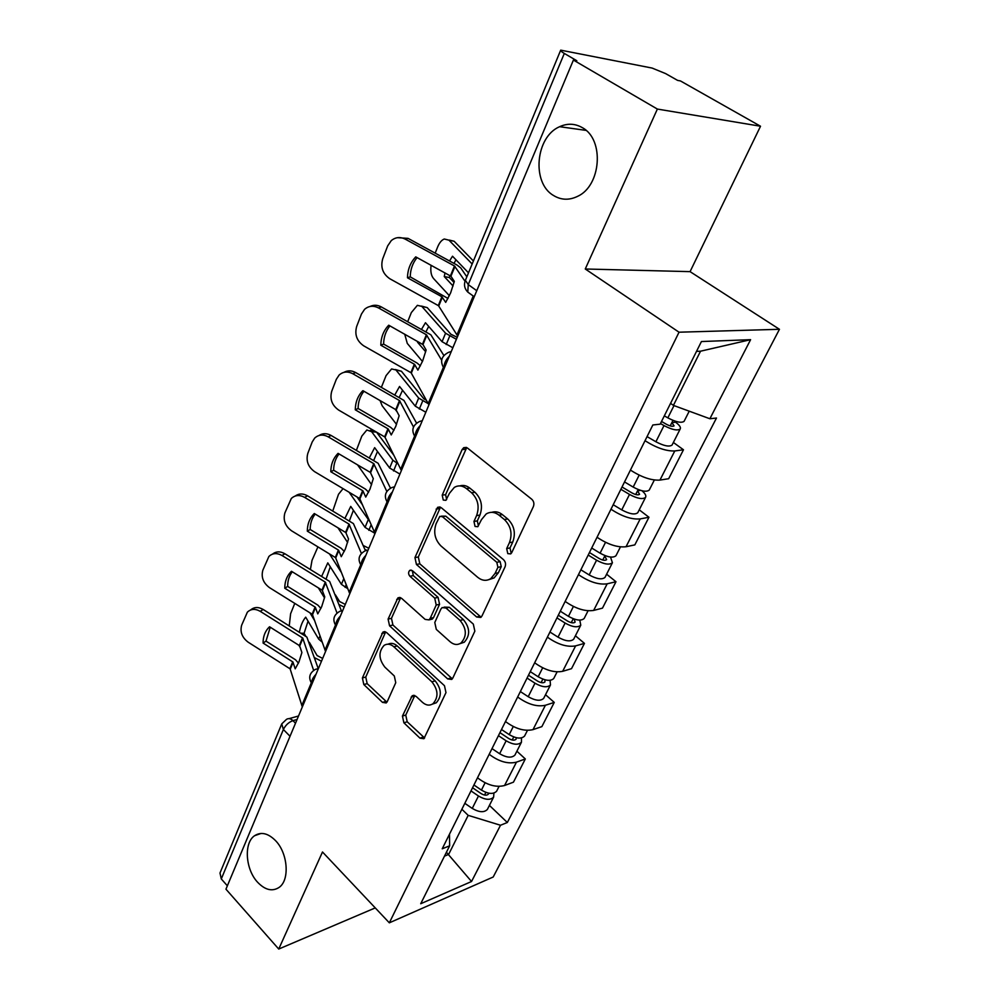 <?xml version="1.0" encoding="UTF-8"?>
<svg xmlns="http://www.w3.org/2000/svg" width="999" height="999" viewBox="0 0 999 999"><rect width="100%" height="100%" fill="white"/><g stroke="black" fill="none" stroke-linecap="round" stroke-linejoin="round"><path stroke-width="1.5" d="M507.792 553.633L510.726 553.896L511.7 552.722L533.379 506.593C534.403 503.733 533.866 501.273 531.755 499.238L467.457 448.027L463.711 447.689L462.087 449.625L442.207 495.154L443.269 500.062L445.879 500.337L449.488 493.256L454.345 487.375C458.354 485.089 462.387 485.489 466.446 488.573L471.628 492.807C478.009 499.15 479.657 506.755 476.598 515.609L473.963 521.453L475.037 526.436L477.809 526.71L481.481 519.63L486.188 513.961C490.422 511.476 494.692 511.875 499.025 515.159L504.37 519.517C510.939 526.048 512.624 533.766 509.428 542.682L506.68 548.576L507.792 553.633M275.549 840.646C268.132 833.228 261.164 831.568 254.645 835.676C243.631 842.794 245.379 869.38 257.63 882.279C265.135 890.059 272.277 891.782 279.046 887.449C289.935 880.231 287.962 853.258 275.549 840.646M582.442 127.722C575.112 123.464 567.507 123.127 559.615 126.698C535.476 136.863 531.505 182.755 553.321 195.367C560.988 200.125 569.055 200.462 577.534 196.378C601.111 185.926 604.645 139.635 582.442 127.722M402.435 716.071L403.883 722.801L419.942 738.136L423.901 738.736L445.979 692.619L444.48 685.714L386.601 632.542L382.992 632.017L362.4 677.946L363.811 684.54L382.492 702.372L386.188 702.959L387.25 701.623L395.754 682.704L394.318 675.986L384.865 667.132C378.609 658.953 378.359 651.698 384.14 645.354C387.287 643.443 390.534 643.918 393.881 646.79L431.868 681.817C438.286 689.972 438.648 697.29 432.954 703.771C429.545 705.931 426.024 705.431 422.39 702.272L416.046 696.328L412.187 695.766L402.435 716.071L405.756 715.084L407.205 721.79L424.625 737.974M585.264 268.993L690.072 271.641L760.526 126.236L657.367 109.066L585.264 268.993L679.033 332.205L389.335 922.826L322.49 851.985L278.733 949.05L225.949 889.185L573.414 60.065L576.823 60.739L564.31 53.434L468.256 284.59L467.782 292.083L470.504 294.056M657.367 109.066L573.414 60.065M476.648 616.995L480.756 617.457L482.005 615.921L505.057 566.858C506.043 564.11 505.519 561.713 503.484 559.652L441.296 507.729L437.587 507.33L414.947 557.604L416.433 564.472L476.648 616.995L479.957 616.208L481.293 616.995M474.85 631.168L452.822 678.046L451.698 679.445L447.664 678.908L389.548 625.799L388.099 619.08L397.952 597.839L401.598 598.326L425.137 619.405L428.958 619.892L430.194 618.369L436.213 605.019L434.715 598.101L409.915 576.261C408.191 574.075 408.166 572.09 409.815 570.329L412.375 570.654L473.314 624.1L474.85 631.168M760.526 126.236L680.469 80.944L677.609 80.395L665.596 73.589L652.11 68.069L560.701 50.15C560.327 50.699 561.525 51.786 564.31 53.434M690.072 271.641L779.457 329.295L493.194 877.01L389.335 922.826M278.733 949.05L375.249 907.904M227.36 885.813L221.291 878.945L219.992 873.014L281.481 724.512M630.431 470.079C641.633 477.285 651.485 480.619 659.964 480.082L674.787 450.949C666.321 451.298 656.393 447.889 645.029 440.709M674.787 450.949L683.478 449.775L673.376 442.47M659.964 480.082L668.681 478.708L683.478 449.775M639.235 509.827L648.963 517.257L640.209 518.906C631.718 519.68 621.977 516.446 610.976 509.215M597.04 537.262C607.892 544.505 617.557 547.664 626.048 546.728L634.827 544.892L648.963 517.257M606.605 574.2L615.983 581.73L607.18 583.816C598.688 584.964 589.123 581.905 578.471 574.637M565.159 601.423C575.661 608.703 585.164 611.7 593.656 610.414L602.472 608.141L615.983 581.73M575.399 635.764L584.452 643.381L575.611 645.878C567.12 647.364 557.717 644.455 547.402 637.162M534.652 662.787C544.842 670.092 554.17 672.939 562.662 671.316L571.515 668.668L584.452 643.381M545.529 694.717L554.258 702.409L545.392 705.269C536.913 707.067 527.672 704.307 517.657 696.99M505.469 721.528C515.347 728.845 524.525 731.543 533.004 729.632L541.87 726.623L554.258 702.409M516.895 751.211L525.324 758.953L516.458 762.15C507.979 764.235 498.901 761.613 489.185 754.282M477.497 777.796C487.087 785.127 496.116 787.699 504.57 785.501L513.449 782.18L525.324 758.953M670.554 403.359L673.413 405.382L700.536 351.198L696.503 351.386M444.48 856.131L448.613 854.445L468.181 815.359L500.511 825.249L471.54 881.505L420.716 903.733L449.65 845.803L442.22 848.8L652.846 424.975L660.164 424.175L701.423 341.546L750.599 339.672L709.877 418.756L673.413 405.382M500.511 825.249L507.33 822.502L716.483 418.032L709.877 418.756M679.033 332.205L779.457 329.295M446.428 852.259L471.54 881.505M468.181 815.359L461.875 809.252M489.423 805.406L507.33 822.502M449.65 845.803L449.488 834.165M750.599 339.672L700.536 351.198M511.101 552.984L510.002 547.927L512.749 542.057C515.946 533.166 514.26 525.462 507.704 518.956L504.37 519.517M491.745 512.337C495.392 511.176 498.938 511.925 502.36 514.61L507.704 518.956M459.84 485.901C463.274 484.852 466.595 485.589 469.817 488.099L475 492.32C481.356 498.651 483.017 506.231 479.945 515.059L477.31 520.904L478.396 525.874M466.733 447.564L445.591 494.68L446.653 499.562M440.472 507.205L418.319 556.98L419.805 563.823L479.957 616.208M497.914 567.345L496.815 562.312L442.407 516.683L439.797 516.396L436.138 523.663C433.241 532.23 434.852 539.672 440.971 545.966L477.684 577.297C482.105 580.806 486.476 581.243 490.784 578.621L495.067 573.438L497.914 567.345L501.236 566.658L500.137 561.638L496.815 562.312M441.396 516.146L445.779 516.146L500.137 561.638M488.936 579.62L494.105 577.922L498.389 572.739L495.067 573.438M501.236 566.658L498.389 572.739M400.674 597.702L391.471 618.319L392.919 625.024L452.347 678.833M429.582 619.33L432.305 619.105L433.541 617.594L439.56 604.283L438.074 597.377L413.286 575.586L409.915 576.261M412.35 570.629L413.286 575.586M450.149 641.795C453.821 644.842 457.405 645.279 460.914 643.094C467.057 636.288 466.758 628.721 460.039 620.404L446.004 608.041L442.12 607.579L440.859 609.128L434.79 622.477L436.288 629.382L450.149 641.795M460.039 643.631L464.235 642.245C470.367 635.451 470.079 627.909 463.374 619.605L460.039 620.404M444.118 607.117L449.35 607.292L463.374 619.605M414.81 695.516L405.756 715.084M432.417 704.12L436.263 702.796C441.97 696.315 441.608 689.023 435.189 680.893L431.868 681.817M388.049 644.193C391.084 642.694 394.143 643.281 397.227 645.953L435.189 680.893M385.651 631.892L365.759 677.072L367.17 683.641L386.938 702.185M449.525 260.964L452.522 256.219L468.506 272.839M454.046 282.48L449.438 277.572L444.255 276.561L453.071 286.001M435.177 253.147L437.687 246.89C439.448 242.67 441.645 240.035 444.293 239.011L448.963 240.172L472.165 263.998M431.093 265.272C430.332 271.179 431.131 275.574 433.504 278.471L449.388 295.729M445.017 272.889L444.255 276.561M449.463 240.11L454.145 241.271L448.963 240.172M473.414 260.976L454.145 241.271M455.981 259.815L453.996 263.399M449.837 275.524L449.438 277.572M661.525 421.453L666.308 424.225C670.142 426.223 672.727 426.773 674.075 425.874L671.865 422.602L675.574 422.202C679.545 425.137 681.081 427.41 680.182 429.021L672.277 444.63M660.476 423.539L663.998 425.574C672.002 429.757 677.397 430.906 680.182 429.021M647.065 436.613L655.893 441.758C663.848 445.929 669.23 447.04 672.04 445.092M672.989 420.367L670.204 425.911M664.323 415.846L667.844 417.869C675.886 422.065 681.281 423.226 684.065 421.378L684.29 420.929M675.973 421.416L675.574 422.202M407.467 277.772L441.895 296.765L445.691 302.372L450.636 292.882L454.32 281.356L450.924 276.236L415.734 256.868C410.427 262.487 407.679 269.468 407.467 277.772L410.227 276.86L448.014 298.476M457.717 336.139L438.536 305.731L389.835 278.758C382.742 273.876 380.369 267.208 382.729 258.766L387.699 245.866L391.271 240.609C395.504 237.138 400.174 236.651 405.269 239.161L454.483 265.984L450.449 275.861M465.034 281.256L454.483 265.984M466.845 276.848L460.764 267.932L457.117 265.097L408.054 238.374L405.269 239.161M397.49 237.675L408.054 238.374M410.227 276.86C410.402 269.43 412.674 262.999 417.058 257.592M457.217 337.325L450.949 334.278L427.235 307.63L417.37 305.344L411.338 312.587L407.692 321.678M421.491 329.395L425.474 322.727L442.058 341.695L452.847 347.764M456.393 339.298L445.566 333.229L422.102 306.705M419.592 342.557L417.545 342.22L425.686 351.785M404.72 334.19L407.28 343.419L422.452 361.463M417.669 341.471L417.545 342.22M421.478 306.094L427.235 307.63M428.696 326.423L425.924 331.88M622.027 486.988L631.892 492.869C635.626 494.855 638.186 495.329 639.572 494.28L637.549 490.846L640.509 490.359M620.879 489.298L629.507 494.443C637.287 498.601 642.632 499.587 645.529 497.415C646.465 495.766 645.267 493.543 641.945 490.759M613.211 504.732L621.765 509.89C629.507 514.035 634.84 514.985 637.749 512.749L638.011 512.237M638.199 489.547L635.701 494.517M624.537 481.943L633.179 487.087C640.996 491.246 646.341 492.257 649.225 490.109L649.475 489.622M426.211 400.087L423.838 398.801L401.436 371.266L391.583 368.943L386.076 375.612L381.393 387.3M394.78 394.992L399.538 386.476L415.309 406.193L425.824 412.25M428.159 403.621L418.668 398.077L396.353 370.492M395.067 409.203L397.24 411.975M380.057 400.549L382.142 405.731L396.541 424.4M395.367 369.53L401.436 371.266M402.56 390.259L399.188 397.515M589.447 552.534L599.025 558.416C602.659 560.402 605.194 560.801 606.618 559.627L604.757 556.043L605.644 555.856M588.199 555.057L596.565 560.202C604.158 564.323 609.44 565.159 612.424 562.737L610.514 557.055M580.869 569.805L589.185 574.949C596.715 579.07 601.985 579.882 604.994 577.397L605.269 576.835M604.982 555.606L602.747 560.027M591.695 548.026L600.087 553.184C607.692 557.305 612.974 558.166 615.958 555.756L616.221 555.219M380.819 345.217L414.573 364.36L417.882 370.105L422.589 361.139L426.123 350.012L422.977 344.593L388.723 325.212C383.604 330.532 380.969 337.2 380.819 345.217L383.616 344.093L417.033 362.999L420.417 365.834M428.921 404.857L411.126 372.789L363.698 345.829C356.78 340.971 354.445 334.503 356.693 326.398L361.451 314.048L364.598 309.303C368.731 305.806 373.351 305.344 378.471 307.917L426.386 334.74L422.515 344.193M441.633 360.164L426.386 334.74M443.831 355.444L430.844 334.79L381.293 306.918L378.471 307.917M370.042 306.481C373.688 304.732 377.447 304.87 381.293 306.918M383.616 344.093C383.728 337.05 385.839 330.981 389.935 325.886M393.968 430.332L390.671 427.385L358.104 408.491L355.282 409.815L388.174 428.933L391.246 434.952L395.741 426.461L399.15 415.709L396.016 409.765L362.962 390.696M401.386 470.566L384.877 437.013L338.661 410.077C331.918 405.269 329.608 398.963 331.755 391.183L336.313 379.345L339.111 375.062C343.119 371.553 347.689 371.116 352.822 373.751L399.488 400.562L395.779 409.615M413.499 426.985L399.488 400.562M416.533 423.064L403.933 400.412L355.669 372.552L352.822 373.751M343.918 372.365C347.64 370.279 351.548 370.342 355.669 372.552M358.104 408.491C358.179 401.823 360.127 396.079 363.948 391.271M355.282 409.815C355.394 402.185 357.854 395.854 362.687 390.821M369.293 457.904L374.65 447.652L389.66 468.032L399.912 474.075M397.977 463.761L392.894 460.239L371.653 431.718L366.858 429.982L361.813 436.126L356.406 450.324M357.542 464.847L371.616 484.69M370.342 430.419L373.489 430.357M376.498 432.117L371.653 431.718M393.868 455.294L376.685 432.342M377.472 451.498L373.688 460.489M558.304 615.209L567.594 621.091C571.141 623.051 573.651 623.388 575.124 622.102L574.113 619.055M556.967 617.906L565.097 623.051C572.477 627.147 577.697 627.847 580.769 625.187L579.795 620.117M549.949 632.03L558.029 637.162C565.359 641.246 570.579 641.932 573.663 639.21L573.963 638.611M560.302 611.201L568.456 616.346C575.861 620.429 581.093 621.153 584.153 618.506L584.44 617.931M344.942 518.306L350.749 506.406L365.047 527.372L374.987 533.379M369.755 521.515L349.088 492.22M368.818 548.264L363.274 545.516M364.897 549.4L366.533 550.212M332.779 510.988L338.511 494.268L343.057 488.623M347.627 542.469L337.924 527.772M362.6 505.007L357.005 496.94M353.409 510.289L349.35 520.954M528.496 675.199L537.524 681.068C540.983 683.004 543.456 683.291 544.967 681.905L544.817 679.77M527.072 678.059L534.977 683.191C542.17 687.25 547.34 687.836 550.474 684.952L550.087 680.331M520.354 691.57L528.209 696.703C535.364 700.749 540.521 701.31 543.668 698.376L543.98 697.752M530.269 671.628L538.186 676.773C545.404 680.819 550.586 681.418 553.708 678.558L554.02 677.946M321.666 576.348L327.784 562.862L341.421 584.353L347.714 588.661M345.292 604.42L339.61 601.523L335.389 594.817M339.036 604.557L344.168 607.105M310.414 569.43L312.025 560.327L317.932 546.865M324.513 597.877L318.344 587.837M341.496 572.639L329.508 553.921M330.282 566.795L326.086 579.07M499.937 732.654L508.728 738.511C512.1 740.446 514.547 740.659 516.083 739.185L516.283 737.712M498.439 735.664L506.131 740.796C513.149 744.804 518.256 745.279 521.453 742.207L521.466 737.924M492.007 748.613L499.637 753.733C506.618 757.754 511.725 758.191 514.935 755.069L515.259 754.42M501.498 729.507L509.215 734.627C516.246 738.661 521.366 739.135 524.562 736.076L524.887 735.439M368.619 492.17L365.409 489.085L333.654 470.242L330.806 471.74L362.874 490.821L365.734 497.09L370.017 489.048L373.301 478.646L370.392 472.452L338.074 453.359L337.512 453.921L338.324 453.509M375.025 533.454L359.715 498.576L314.648 471.69C308.067 466.92 305.794 460.789 307.842 453.309L312.212 441.958L314.71 438.062C318.594 434.565 323.102 434.165 328.221 436.863L373.713 463.611L370.167 472.29M386.813 491.396L373.713 463.611M390.459 488.136L378.134 463.286L331.106 435.464L328.221 436.863M319.006 435.489C322.727 433.116 326.76 433.104 331.106 435.464M333.654 470.242C333.691 463.911 335.489 458.479 339.061 453.933M330.806 471.74C330.869 464.597 333.104 458.666 337.512 453.921M344.268 551.423L341.171 548.301L310.19 529.495L307.33 531.168L338.611 550.199L341.258 556.693L345.354 549.05L348.526 538.985L345.816 532.567L314.298 513.523L313.424 514.398L314.635 513.711M349.775 593.718L335.564 557.629L291.608 530.831C285.177 526.086 282.942 520.117 284.89 512.924L291.321 498.476C295.092 495.005 299.538 494.642 304.633 497.39L349.001 524.075L345.592 532.405M361.363 553.384L349.001 524.075M365.434 550.674L353.409 523.588L307.53 495.816L304.633 497.39M295.217 496.028C298.901 493.394 303.009 493.331 307.53 495.816M310.19 529.495C310.19 523.488 311.85 518.344 315.185 514.048M307.33 531.168C307.342 524.463 309.365 518.868 313.424 514.398M320.916 608.416L317.894 605.144L287.662 586.413L284.777 588.236L315.309 607.205L317.769 613.886L321.69 606.643L324.75 596.903L322.227 590.272L291.471 571.278L290.347 572.415L291.833 571.503M325.562 651.498L312.387 614.348L269.468 587.624C263.199 582.929 260.989 577.11 262.849 570.179L268.893 556.468C272.552 553.034 276.923 552.722 281.993 555.494L325.287 582.117L322.015 590.109M337 612.999L325.287 582.117M341.346 610.689L329.67 581.468L284.902 553.771L281.993 555.494M272.452 554.145C276.086 551.286 280.232 551.161 284.902 553.771M287.662 586.413C287.625 580.719 289.161 575.836 292.27 571.765M284.777 588.236C284.752 581.905 286.601 576.635 290.347 572.415M299.375 632.167C300.637 625.711 302.734 620.704 305.694 617.17L318.693 639.135L322.19 642.12M322.665 658.416L317.095 655.556L309.34 642.32M305.744 636.176L304.083 633.316L301.024 633.191M314.535 657.667L321.478 661.226M318.256 668.643L306.855 637.075L263.162 609.465L260.227 611.338C255.195 608.516 250.911 608.791 247.365 612.175L241.658 625.212C239.885 631.892 242.058 637.562 248.202 642.22L290.11 668.843L302.322 706.955M289.26 625.824L290.597 613.761L294.78 603.371M300.337 647.752L298.901 645.254M314.735 620.804L309.965 612.812M308.042 621.141L304.083 633.316M472.552 787.749L481.118 793.593C484.403 795.504 486.825 795.679 488.386 794.105L488.673 793.169M470.991 790.896L478.471 796.003C485.327 799.987 490.384 800.349 493.631 797.102L493.906 793.094M464.822 803.321L472.252 808.416C479.07 812.399 484.115 812.736 487.375 809.44L487.724 808.765M473.926 784.989L481.431 790.097C488.299 794.08 493.356 794.455 496.615 791.22L496.953 790.546M298.451 663.124L295.529 659.79L265.996 641.121L263.099 643.081L292.919 661.975L295.204 668.843L298.951 661.95L301.91 652.509L299.563 645.704L269.543 626.773L268.207 628.121L269.892 626.997M313.611 670.329L302.709 638.011L260.227 611.338M250.649 609.952C254.196 606.917 258.354 606.755 263.162 609.465M265.996 641.121L270.254 627.222M263.099 643.081C263.037 637.1 264.747 632.117 268.207 628.121M297.065 719.492L292.957 720.641C288.748 722.19 285.552 725.137 283.379 729.507L221.291 878.945M295.504 723.201L292.957 720.641C290.721 718.531 288.574 718.106 286.501 719.342L281.743 723.888L283.379 729.507L290.035 736.275M533.004 729.632L545.392 705.269M562.662 671.316L575.611 645.878M593.656 610.414L607.18 583.816M626.048 546.728L640.209 518.906M504.57 785.501L516.458 762.15M449.338 356.156C445.367 360.289 443.693 364.31 444.28 368.206M444.13 368.581C439.685 361.463 441.221 356.019 448.726 352.272L451.286 351.498M420.242 425.562C416.358 429.632 414.76 433.466 415.422 437.075M392.445 491.883C388.648 495.879 387.113 499.55 387.837 502.884M365.871 555.319C362.137 559.253 360.664 562.762 361.451 565.846M340.409 616.058C336.75 619.917 335.352 623.289 336.188 626.136M316.021 674.263C312.475 678.009 311.114 681.206 311.938 683.853L311.975 683.928M415.322 437.312C411.001 430.482 412.425 425.199 419.592 421.466L422.29 420.679M387.774 503.034C383.579 496.453 384.915 491.296 391.783 487.574L394.593 486.788M361.426 565.921C357.342 559.565 358.604 554.52 365.209 550.799L368.082 550.037M336.176 626.161C332.205 619.992 333.404 615.059 339.772 611.338L342.694 610.601M311.975 683.903L311.938 683.853C308.129 677.871 309.29 673.039 315.409 669.367L318.294 668.643M476.76 290.709L468.256 284.59L465.397 280.344L560.614 50.362M512.749 542.057L509.428 542.682M502.36 514.61L499.025 515.159M477.31 520.904L473.963 521.453M479.945 515.059L476.598 515.609M475 492.32L471.628 492.807M469.817 488.099L466.446 488.573M445.591 494.68L442.207 495.154M465.472 449.25L462.087 449.625M510.002 547.927L506.68 548.576M419.805 563.823L416.433 564.472M418.319 556.98L414.947 557.604M439.498 508.603L436.113 509.115M445.779 516.146L442.407 516.683M450.986 677.984L447.664 678.908M392.919 625.024L389.548 625.799M391.471 618.319L388.099 619.08M400.062 598.688L396.69 599.4M433.541 617.594L430.194 618.369M439.56 604.283L436.213 605.019M438.074 597.377L434.715 598.101M449.35 607.292L446.004 608.041M414.435 696.166L411.113 697.115M397.227 645.953L393.881 646.79M385.826 701.423L382.492 702.372M367.17 683.641L363.811 684.54M365.759 677.072L362.4 677.946M385.164 632.717L381.805 633.503M423.251 737.087L419.942 738.136M407.205 721.79L403.883 722.801M663.998 425.574L655.893 441.758M674 405.594L667.844 417.869M442.382 297.153L438.773 305.969M454.97 266.358L450.924 276.236M473.239 296.016L456.918 334.99M441.895 296.765L438.299 305.582M442.058 341.695L445.566 333.229M446.191 344.555L449.712 336.089M629.507 494.443L621.765 509.89M639.173 475.137L633.179 487.087M415.309 406.193L418.668 398.077M419.305 409.091L422.689 400.974M596.565 560.202L589.185 574.949M605.531 542.307L600.087 553.184M414.797 364.598L411.351 373.039M426.848 335.127L422.977 344.593M443.294 367.532L428.171 403.658M414.335 364.21L410.889 372.639M388.386 429.183L385.09 437.262M399.937 400.961L396.228 410.015M414.51 436.301L400.686 469.318M387.949 428.783L384.652 436.863M389.66 468.032L392.894 460.239M393.544 470.966L396.79 463.174M573.226 618.731L571.253 622.664M565.097 623.051L558.029 637.162M573.401 606.468L568.456 616.346M365.047 527.372L368.156 519.892M368.818 530.332L371.153 524.737M542.857 679.12L541.108 682.604M534.977 683.191L528.209 696.703M542.669 667.819L538.186 676.773M341.421 584.353L343.806 578.596M345.08 587.35L346.178 584.702M513.761 736.95L512.225 740.009M506.131 740.796L499.637 753.733M513.261 726.535L509.215 734.627M363.087 491.083L359.915 498.826M374.15 464.023L370.592 472.702M386.988 502.035L374.375 532.167M362.649 490.671L359.49 498.414M338.798 550.461L335.764 557.892M349.425 524.5L346.016 532.829M360.651 564.947L349.163 592.382M338.386 550.037L335.352 557.479M315.497 607.467L312.575 614.61M325.686 582.529L322.415 590.534M335.427 625.199L324.987 650.124M315.097 607.042L312.175 614.185M318.693 639.135L320.03 635.938M315.097 659.328L315.547 658.241M485.889 792.382L484.54 795.054M478.471 796.003L472.252 808.416M485.089 782.791L481.431 790.097M293.094 662.25L290.284 669.118M302.897 638.286L299.75 645.966M311.238 682.966L301.785 705.556M292.707 661.813L289.91 668.681M302.497 637.849L299.363 645.541M261.101 833.441L254.645 835.676M586.051 130.382L559.615 126.698M474.225 296.74L467.782 292.083C464.572 288.761 463.723 284.965 465.247 280.694M289.023 718.643L298.526 716.008M466.308 447.402L463.711 447.689M439.885 506.98L437.587 507.33M494.105 577.922L490.784 578.621M399.837 597.439L397.952 597.839M432.305 619.105L428.958 619.892M411.213 570.067L409.815 570.329M464.235 642.245L460.914 643.094M413.848 695.292L412.187 695.766M436.263 702.796L432.954 703.771M384.727 631.605L382.992 632.017M689.223 411.188L684.065 421.378M645.529 497.415L637.749 512.749M654.345 480.007L649.225 490.109M612.424 562.737L604.994 577.397M620.454 546.89L615.958 555.756M580.769 625.187L573.663 639.21M588.061 610.776L584.153 618.506M550.474 684.952L543.668 698.376M557.105 671.877L553.708 678.558M521.453 742.207L514.935 755.069M527.46 730.369L524.562 736.076M493.631 797.102L487.375 809.44M499.05 786.4L496.615 791.22"/></g></svg>

